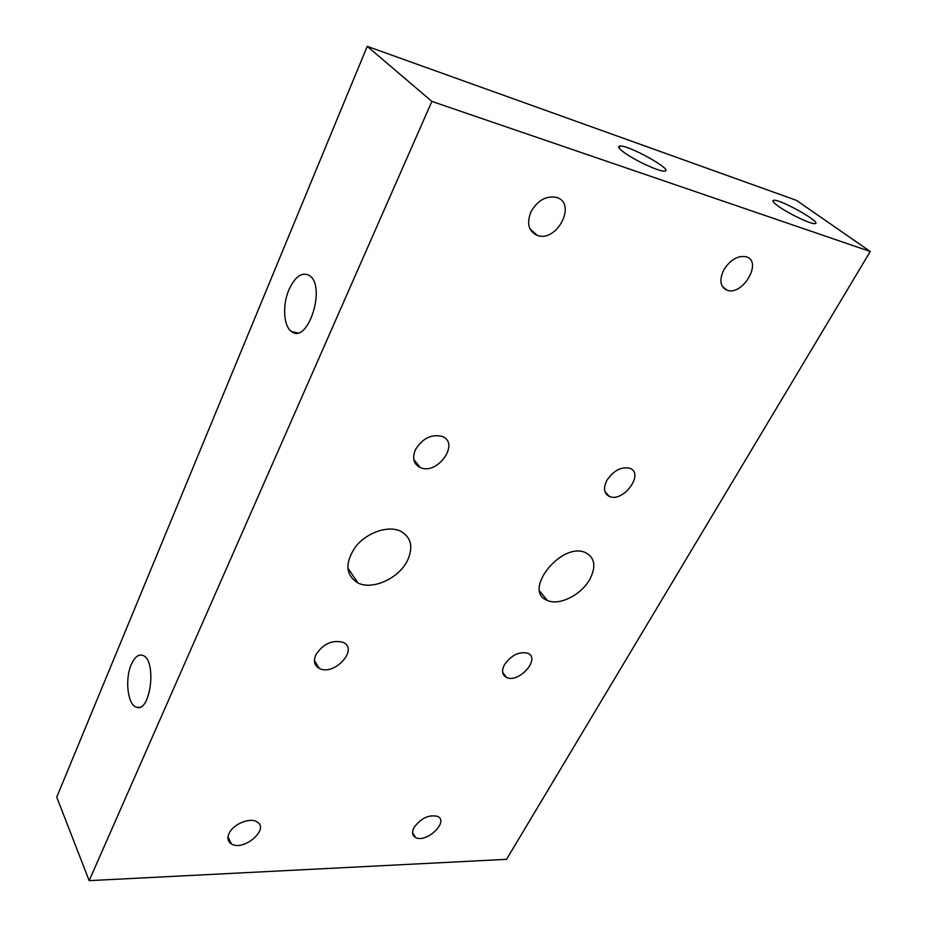 <?xml version="1.0" encoding="UTF-8"?>
<svg xmlns="http://www.w3.org/2000/svg" width="927" height="927" viewBox="0 0 927 927"><rect width="100%" height="100%" fill="white"/><g stroke="black" fill="none" stroke-linecap="round" stroke-linejoin="round"><path stroke-width="1.39" d="M623.292 151.854C618.599 148.227 617.475 146.281 619.943 146.026C628.784 144.913 675.169 170.939 664.497 171.101C659.445 171.912 633.535 159.838 623.292 151.854M778.576 206.362C773.35 202.596 771.762 200.556 773.79 200.267C780.627 199.143 823.454 223.43 814.879 223.627C811.067 224.357 788.947 213.859 778.576 206.362M288.946 289.699C295.192 276.385 302.028 271.657 309.444 275.539C326.605 286.258 307.857 344.543 291.692 331.634C283.511 326.675 282.179 305.145 288.946 289.699M131.263 664.532C134.508 657.231 138.285 654.161 142.573 655.331C157.161 659.085 150.753 713.269 136.431 707.208C127.706 705.123 124.681 679.12 131.263 664.532M407.579 560.302C399.189 578.158 372.747 590.418 358.042 583.013C345.423 575.111 344.635 562.99 355.655 546.629C366.802 532.585 387.741 525.331 400.174 530.974C411.101 536.93 413.569 546.71 407.579 560.302M589.839 579.259C581.356 594.925 559.051 606.107 547.312 600.406C521.808 591.148 561.739 541.032 585.737 552.724C594.902 557.753 596.27 566.594 589.839 579.259M504.45 664.729C511.356 655.088 519.155 651.275 527.857 653.28C541.09 658.645 518.506 683.871 506.385 677.382C502.11 674.949 501.461 670.731 504.45 664.729M606.849 480.395C613.57 470.534 621.217 466.49 629.815 468.274C644.81 473.419 623.28 502.909 609.41 496.443C603.929 493.558 603.071 488.216 606.849 480.395M415.505 449.549C422.561 438.32 431.426 433.94 442.086 436.397C460.476 443.036 437.335 475.644 420.209 467.532C413.569 464.079 412.005 458.089 415.505 449.549M315.898 654.659C323.303 643.686 332.399 639.584 343.187 642.388C359.108 649.282 333.94 676.513 319.27 668.39C314.323 665.551 313.199 660.974 315.898 654.659M723.871 269.745C730.418 259.664 737.869 255.342 746.223 256.767C762.991 261.368 742.643 296.35 727.023 290.197C720.117 286.814 719.062 280 723.871 269.745M229.108 833.385C233.129 824.23 249.711 817.266 256.721 821.704C270.348 828.471 243.813 851.762 231.426 843.929C227.787 841.635 227.011 838.112 229.108 833.385M414.079 827.405C421.171 817.996 429.05 814.346 437.729 816.444C449.317 821.786 425.945 843.755 415.458 837.417C412.167 835.401 411.704 832.064 414.079 827.405M530.997 211.738C537.73 200.278 546.235 195.504 556.524 197.405C577.382 203.256 556.803 242.99 537.208 235.354C528.494 231.252 526.42 223.384 530.997 211.738M89.166 880.65L56.744 797.127L367.231 46.35L796.397 200.336L870.256 251.495L431.878 101.414L89.166 880.65L506.559 859.329L870.256 251.495M367.231 46.35L431.878 101.414M619.943 146.026L619.027 147.856M773.79 200.267L773.095 201.495M291.692 331.634L297.579 332.863M136.431 707.208L139.409 707.278M347.764 567.961L358.042 583.013M539.769 591.194L547.312 600.406M502.666 672.376L506.385 677.382M604.972 491.704L609.41 496.443M413.813 459.549L420.209 467.532M314.415 660.487L319.27 668.39M722.342 286.431L727.023 290.197M228.007 836.907L231.426 843.929M412.573 832.666L415.458 837.417M529.954 228.876L537.208 235.354"/></g></svg>
